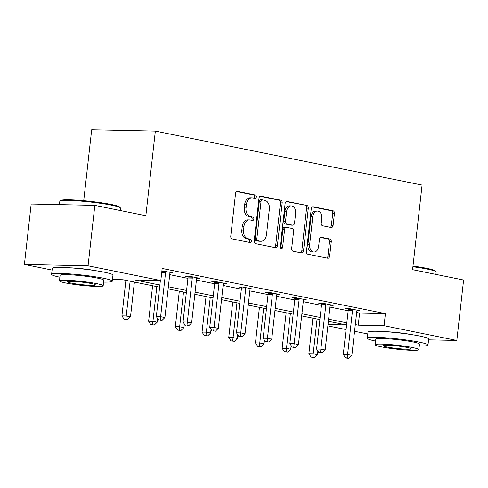 <?xml version="1.0" encoding="UTF-8"?>
<svg xmlns="http://www.w3.org/2000/svg" width="488" height="488" viewBox="0 0 488 488"><rect width="100%" height="100%" fill="white"/><g stroke="black" fill="none" stroke-linecap="round" stroke-linejoin="round"><path stroke-width="0.73" d="M256.334 196.957A1.677 1.19 91.2 0 0 255.346 195.06L237.491 191.448A2.397 1.702 91.2 0 0 237.278 191.424A2.397 1.702 91.2 0 0 235.545 193.48L230.757 236.186A2.397 1.702 91.2 0 0 232.166 238.9L250.021 242.512A1.677 1.19 91.2 0 0 250.173 242.53A1.677 1.19 91.2 0 0 251.387 241.09A1.677 1.19 91.2 0 0 250.399 239.193L248.087 238.724A7.674 5.441 91.2 0 1 243.561 230.043L243.957 226.487A7.674 5.441 91.2 0 1 249.496 219.905A7.674 5.441 91.2 0 1 250.185 219.978L252.497 220.448A1.677 1.19 91.2 0 0 252.65 220.466A1.677 1.19 91.2 0 0 253.864 219.027A1.677 1.19 91.2 0 0 252.869 217.123L250.564 216.66A7.674 5.441 91.2 0 1 246.037 207.98L246.434 204.417A7.674 5.441 91.2 0 1 251.973 197.835A7.674 5.441 91.2 0 1 252.662 197.914L254.974 198.384A1.677 1.19 91.2 0 0 255.126 198.396A1.677 1.19 91.2 0 0 256.334 196.957M253.967 198.177A1.677 1.19 91.2 0 0 254.614 196.92A1.677 1.19 91.2 0 0 253.626 195.023L236.631 191.583M249.014 242.31A1.677 1.19 91.2 0 0 249.667 241.054A1.677 1.19 91.2 0 0 248.673 239.157L246.367 238.687L248.087 238.724M251.491 220.247A1.677 1.19 91.2 0 0 252.144 218.99A1.677 1.19 91.2 0 0 251.149 217.087L248.837 216.623L250.564 216.66M385.929 331.718A19.05 1.708 6.4 0 1 411.268 334.561M70.235 267.839A19.05 1.708 6.4 0 1 95.575 270.681M331.151 227.506A2.397 1.702 91.2 0 0 331.364 227.53A2.397 1.702 91.2 0 0 333.097 225.474L334.439 213.494A2.397 1.702 91.2 0 0 333.023 210.779L313.192 206.766A2.397 1.702 91.2 0 0 312.979 206.741A2.397 1.702 91.2 0 0 311.246 208.797L306.458 251.509A2.397 1.702 91.2 0 0 307.873 254.218L327.704 258.231A2.397 1.702 91.2 0 0 327.918 258.256A2.397 1.702 91.2 0 0 329.65 256.2L331.273 241.725A2.397 1.702 91.2 0 0 329.858 239.016L321.372 237.296A2.397 1.702 91.2 0 0 321.153 237.272A2.397 1.702 91.2 0 0 319.426 239.327L318.621 246.507A6.411 4.551 91.2 0 1 313.991 252.009A6.411 4.551 91.2 0 1 309.63 244.689L312.784 216.568A6.411 4.551 91.2 0 1 317.413 211.066A6.411 4.551 91.2 0 1 321.775 218.392L321.25 223.077A2.397 1.702 91.2 0 0 322.66 225.791L331.151 227.506M52.094 270.084L24.4 264.478L31.177 204.045L94.837 205.387L145.857 215.708L155.343 131.107L422.071 185.08L412.586 269.687L463.6 280.008L456.823 340.441L428.568 339.843M94.837 205.387L88.06 265.82L160.82 280.539L135.011 279.996L159.869 285.029M356.673 312.491L359.607 313.089L385.416 313.631L162.175 268.455L160.82 280.539M385.416 313.631L384.062 325.716L456.823 340.441M282.18 202.916A2.397 1.702 91.2 0 0 280.765 200.202L260.934 196.188A2.397 1.702 91.2 0 0 260.72 196.164A2.397 1.702 91.2 0 0 258.988 198.226L254.199 240.932A2.397 1.702 91.2 0 0 255.608 243.646L275.439 247.66A2.397 1.702 91.2 0 0 275.653 247.678A2.397 1.702 91.2 0 0 277.385 245.623L282.18 202.916L280.46 202.88A2.397 1.702 91.2 0 0 279.044 200.165L260.074 196.329M287.066 201.477L306.891 205.491A2.397 1.702 91.2 0 1 308.306 208.205L303.518 250.911A2.397 1.702 91.2 0 1 301.785 252.967A2.397 1.702 91.2 0 1 301.572 252.943L293.087 251.228A2.397 1.702 91.2 0 1 291.671 248.514L293.611 231.196A2.397 1.702 91.2 0 0 292.196 228.482L286.572 227.341A2.397 1.702 91.2 0 0 286.352 227.316A2.397 1.702 91.2 0 0 284.62 229.372L282.601 247.41A1.677 1.19 91.2 0 1 281.387 248.849A1.677 1.19 91.2 0 1 280.246 246.934L285.12 203.508A2.397 1.702 91.2 0 1 286.846 201.452A2.397 1.702 91.2 0 1 287.066 201.477L286.633 201.471M155.343 131.107L91.683 129.765L83.729 200.702M169.72 274.659L187.935 278.349M196.432 280.063L214.641 283.754M223.138 285.468L241.346 289.158M249.844 290.872L268.052 294.563M276.55 296.277L294.764 299.967M303.255 301.682L321.47 305.366M329.967 307.086L348.176 310.771M161.912 270.81L172.984 272.902L170.007 272.841M196.713 278.245L199.69 278.306L189.417 276.232L185.117 276.141L187.886 276.702M223.425 283.65L226.395 283.711L216.123 281.637L211.822 281.546L214.598 282.107M250.131 289.055L253.107 289.116L242.835 287.042L238.534 286.95L241.304 287.511M276.836 294.459L279.813 294.52L269.541 292.44L265.24 292.355L268.01 292.916M303.542 299.864L306.519 299.925L296.246 297.845L291.946 297.759L294.715 298.32M330.248 305.268L333.225 305.329L322.952 303.249L318.652 303.164L321.421 303.725M356.96 310.673L359.93 310.734L349.658 308.654L345.358 308.569L348.133 309.124M24.4 264.478L88.06 265.82M367.787 333.963L354.562 331.291M346.065 329.571L327.857 325.886M159.631 287.164L122.97 279.746L112.472 279.526M328.009 324.538L346.212 324.923L328.369 321.311M319.872 319.591L301.663 315.907M293.166 314.187L274.957 310.502M266.46 308.782L248.246 305.098M239.754 303.377L221.54 299.693M213.049 297.973L194.834 294.288M186.337 292.568L168.128 288.884M355.319 324.581L358.253 325.173L384.062 325.716M168.366 286.749L186.581 290.433M195.072 292.153L213.286 295.838M221.784 297.558L239.992 301.242M248.49 302.963L266.698 306.647M275.195 308.367L293.404 312.052M301.901 313.772L320.116 317.456M328.607 319.176L346.822 322.861M359.607 313.089L358.253 325.173M251.973 197.835L250.252 197.799A7.674 5.441 91.2 0 0 244.714 204.381L246.434 204.417M248.837 216.623A7.674 5.441 91.2 0 1 244.317 207.943L244.714 204.381M249.496 219.905L247.776 219.868A7.674 5.441 91.2 0 0 242.237 226.45L243.957 226.487M246.367 238.687A7.674 5.441 91.2 0 1 241.841 230.007L242.237 226.45M274.579 247.483A2.397 1.702 91.2 0 0 275.665 245.586L280.46 202.88M262.41 199.885A1.677 1.19 91.2 0 0 262.257 199.866A1.677 1.19 91.2 0 0 261.049 201.306L256.841 238.797A1.677 1.19 91.2 0 0 257.835 240.694L260.269 241.188A7.674 5.441 91.2 0 0 260.958 241.267A7.674 5.441 91.2 0 0 266.497 234.685L269.37 209.059A7.674 5.441 91.2 0 0 264.844 200.379L262.41 199.885M260.69 199.848A1.677 1.19 91.2 0 0 260.537 199.83A1.677 1.19 91.2 0 0 259.329 201.269L261.049 201.306M260.958 241.267L259.238 241.231A7.674 5.441 91.2 0 1 258.548 241.151L256.108 240.663A1.677 1.19 91.2 0 1 255.12 238.76L259.329 201.269M286.206 201.617L306.891 205.491M300.712 252.772A2.397 1.702 91.2 0 0 301.798 250.875L306.586 208.169A2.397 1.702 91.2 0 0 305.171 205.454M284.852 227.304A2.397 1.702 91.2 0 0 284.632 227.28A2.397 1.702 91.2 0 0 282.9 229.336L280.881 247.373L282.601 247.41M280.539 248.313A1.677 1.19 91.2 0 0 280.881 247.373M295.63 213.219A6.411 4.551 91.2 0 0 291.269 205.899A6.411 4.551 91.2 0 0 286.639 211.402L285.529 221.308A2.397 1.702 91.2 0 0 286.944 224.023L292.574 225.157A2.397 1.702 91.2 0 0 292.788 225.181A2.397 1.702 91.2 0 0 294.52 223.126L295.63 213.219M291.269 205.899L289.549 205.863A6.411 4.551 91.2 0 0 284.919 211.365L286.639 211.402M291.281 225.133A2.397 1.702 91.2 0 1 291.068 225.145A2.397 1.702 91.2 0 1 290.848 225.12L285.224 223.986A2.397 1.702 91.2 0 1 283.809 221.271L284.919 211.365M317.413 211.066L315.693 211.036A6.411 4.551 91.2 0 0 311.063 216.532L312.784 216.568M313.991 252.009L312.271 251.973A6.411 4.551 91.2 0 1 307.91 244.653L311.063 216.532M326.838 258.06A2.397 1.702 91.2 0 0 327.93 256.163L329.553 241.688A2.397 1.702 91.2 0 0 328.137 238.98L320.512 237.436M330.285 227.329A2.397 1.702 91.2 0 0 331.376 225.438L332.718 213.457A2.397 1.702 91.2 0 0 331.303 210.743L312.338 206.906M125.904 280.338L121.921 315.87L126.221 315.956L130.503 316.822L134.401 282.058M130.119 281.192L125.861 319.335L124.141 319.298L127.575 319.683L125.861 319.335M130.503 316.822L127.575 319.683M124.141 319.298L121.921 315.87M160.375 280.533L156.331 316.59L160.631 316.681L165.566 272.688A2.44 1.732 91.2 0 0 165.542 271.761L165.481 271.389M160.271 320.061L161.986 320.402L160.271 320.061L160.631 316.681L164.913 317.548L169.848 273.554A2.44 1.732 91.2 0 1 170.074 272.676L170.214 272.341M156.331 316.59L158.551 320.024M161.986 320.402L164.913 317.548M59.951 201.135L60.756 200.495A29.799 2.666 6.4 0 1 80.306 200.409A29.799 2.666 6.4 0 1 111.209 204.484A29.799 2.666 6.4 0 1 119.737 207.113L120.383 207.912A30.53 2.733 -173.6 0 0 111.648 205.222A30.53 2.733 -173.6 0 0 79.983 201.044A30.53 2.733 -173.6 0 0 59.951 201.135A30.53 2.733 -173.6 0 0 59.804 201.367L59.432 204.643M103.584 282.107A30.53 2.733 -173.6 0 0 112.289 281.173A30.53 2.733 -173.6 0 0 103.456 278.221A30.53 2.733 -173.6 0 0 70.516 273.951A30.53 2.733 -173.6 0 0 51.612 274.366A30.53 2.733 -173.6 0 0 59.896 277.202M112.289 281.173L112.966 275.128A30.53 2.733 -173.6 0 0 104.133 272.176A30.53 2.733 -173.6 0 0 71.193 267.906A30.53 2.733 -173.6 0 0 52.289 268.321L51.612 274.366M59.487 280.881L60.109 275.317A21.978 1.97 6.4 0 1 73.718 275.019A21.978 1.97 6.4 0 1 97.435 278.093A21.978 1.97 6.4 0 1 103.798 280.222L103.169 285.779A21.978 1.97 -173.6 0 0 96.813 283.656A21.978 1.97 -173.6 0 0 73.096 280.582A21.978 1.97 -173.6 0 0 59.487 280.881A21.978 1.97 -173.6 0 0 65.843 283.003A21.978 1.97 -173.6 0 0 89.56 286.078A21.978 1.97 -173.6 0 0 103.169 285.779M71.352 283.119A14.164 1.269 -173.6 0 0 86.632 285.102A14.164 1.269 -173.6 0 0 95.404 284.907A14.164 1.269 -173.6 0 0 91.305 283.54A14.164 1.269 -173.6 0 0 76.024 281.558A14.164 1.269 -173.6 0 0 67.252 281.753A14.164 1.269 -173.6 0 0 71.352 283.119M120.213 210.523L120.481 208.169A30.53 2.733 -173.6 0 0 120.383 207.912M412.982 266.106A29.799 2.666 6.4 0 1 426.902 268.369A29.799 2.666 6.4 0 1 435.43 270.993L436.071 271.798A30.53 2.733 -173.6 0 0 427.335 269.101A30.53 2.733 -173.6 0 0 412.909 266.765M419.277 345.986A30.53 2.733 -173.6 0 0 427.982 345.053A30.53 2.733 -173.6 0 0 419.149 342.106A30.53 2.733 -173.6 0 0 386.209 337.83A30.53 2.733 -173.6 0 0 367.305 338.251A30.53 2.733 -173.6 0 0 375.589 341.088M427.982 345.053L428.659 339.014A30.53 2.733 -173.6 0 0 419.826 336.061A30.53 2.733 -173.6 0 0 386.886 331.791A30.53 2.733 -173.6 0 0 367.983 332.206L367.305 338.251M375.174 344.76L375.797 339.203A21.978 1.97 6.4 0 1 389.412 338.904A21.978 1.97 6.4 0 1 413.129 341.978A21.978 1.97 6.4 0 1 419.485 344.101L418.863 349.664A21.978 1.97 -173.6 0 0 412.506 347.535A21.978 1.97 -173.6 0 0 388.784 344.461A21.978 1.97 -173.6 0 0 375.174 344.76A21.978 1.97 -173.6 0 0 381.537 346.889A21.978 1.97 -173.6 0 0 405.254 349.963A21.978 1.97 -173.6 0 0 418.863 349.664M387.039 347.005A14.164 1.269 -173.6 0 0 402.325 348.987A14.164 1.269 -173.6 0 0 411.097 348.792A14.164 1.269 -173.6 0 0 406.998 347.419A14.164 1.269 -173.6 0 0 391.712 345.437A14.164 1.269 -173.6 0 0 382.94 345.632A14.164 1.269 -173.6 0 0 387.039 347.005M435.906 274.402L436.168 272.054A30.53 2.733 -173.6 0 0 436.071 271.798M152.61 285.742L148.626 321.275L152.927 321.36L157.209 322.226L157.618 318.579M156.831 286.596L152.567 324.74L150.847 324.703L154.281 325.087L152.567 324.74M157.209 322.226L154.281 325.087M150.847 324.703L148.626 321.275M179.322 291.147L175.332 326.679L179.633 326.765L183.915 327.631L184.324 323.983M183.537 292.001L179.279 330.144L177.559 330.108L180.987 330.492L179.279 330.144M183.915 327.631L180.987 330.492M177.559 330.108L175.332 326.679M192.272 278.093L187.971 278.001L183.037 321.995L187.337 322.086L192.272 278.093A2.44 1.732 91.2 0 0 192.254 277.166L192.193 276.787M186.977 325.465L188.691 325.807L186.977 325.465L187.337 322.086L191.619 322.952L196.554 278.959A2.44 1.732 91.2 0 1 196.78 278.081L196.92 277.745M187.971 278.001A2.44 1.732 91.2 0 0 187.947 277.074L187.807 276.196M183.037 321.995L185.257 325.429M188.691 325.807L191.619 322.952M218.978 283.498L214.677 283.406L209.742 327.399L214.043 327.491L218.978 283.498A2.44 1.732 91.2 0 0 218.959 282.57L218.899 282.192M213.689 330.87L215.397 331.212L213.689 330.87L214.043 327.491L218.325 328.357L223.26 284.364A2.44 1.732 91.2 0 1 223.486 283.485L223.626 283.15M214.677 283.406A2.44 1.732 91.2 0 0 214.659 282.479L214.513 281.6M209.742 327.399L211.969 330.834M215.397 331.212L218.325 328.357M206.028 296.551L202.044 332.084L206.345 332.169L210.621 333.036L211.029 329.388M210.243 297.406L205.985 335.549L204.265 335.512L207.693 335.89L205.985 335.549M210.621 333.036L207.693 335.89M204.265 335.512L202.044 332.084M232.733 301.956L228.75 337.489L233.05 337.574L237.333 338.44L237.741 334.792M236.948 302.81L232.691 340.953L230.97 340.917L234.405 341.295L232.691 340.953M237.333 338.44L234.405 341.295M230.97 340.917L228.75 337.489M259.439 307.361L255.456 342.893L259.756 342.979L264.038 343.845L264.447 340.197M263.654 308.215L259.396 346.358L257.676 346.321L261.111 346.7L259.396 346.358M264.038 343.845L261.111 346.7M257.676 346.321L255.456 342.893M245.69 288.902L241.389 288.811L236.454 332.804L240.755 332.895L245.69 288.902A2.44 1.732 91.2 0 0 245.665 287.975L245.604 287.597M240.395 336.269L238.675 336.238L242.109 336.616L240.395 336.269L240.755 332.895L245.031 333.761L249.966 289.768A2.44 1.732 91.2 0 1 250.191 288.89L250.332 288.554M241.389 288.811A2.44 1.732 91.2 0 0 241.365 287.883L241.218 287.005M236.454 332.804L238.675 336.238M242.109 336.616L245.031 333.761M272.396 294.307L268.095 294.215L263.16 338.208L267.461 338.3L272.396 294.307A2.44 1.732 91.2 0 0 272.371 293.38L272.31 293.001M267.101 341.673L265.38 341.643L268.815 342.021L267.101 341.673L267.461 338.3L271.743 339.166L276.678 295.173A2.44 1.732 91.2 0 1 276.897 294.294L277.038 293.959M268.095 294.215A2.44 1.732 91.2 0 0 268.071 293.288L267.924 292.41M263.16 338.208L265.38 341.643M268.815 342.021L271.743 339.166M299.101 299.711L294.801 299.62L289.866 343.613L294.166 343.704L299.101 299.711A2.44 1.732 91.2 0 0 299.077 298.784L299.016 298.406M293.806 347.078L292.086 347.041L293.8 347.389L295.521 347.425L293.806 347.078L294.166 343.704L298.449 344.571L303.384 300.577A2.44 1.732 91.2 0 1 303.609 299.699L303.75 299.364M294.801 299.62A2.44 1.732 91.2 0 0 294.776 298.693L294.636 297.814M289.866 343.613L292.086 347.041M295.521 347.425L298.449 344.571M286.145 312.765L282.162 348.292L286.462 348.383L290.744 349.249L291.153 345.602M290.366 313.619L286.102 351.763L284.382 351.726L287.816 352.104L286.102 351.763M290.744 349.249L287.816 352.104M284.382 351.726L282.162 348.292M325.807 305.116L321.507 305.024L316.572 349.018L320.872 349.109L325.807 305.116A2.44 1.732 91.2 0 0 325.789 304.189L325.728 303.81M320.512 352.482L318.792 352.446L320.506 352.793L322.226 352.83L320.512 352.482L320.872 349.109L325.154 349.975L330.089 305.982A2.44 1.732 91.2 0 1 330.315 305.104L330.455 304.768M321.507 305.024A2.44 1.732 91.2 0 0 321.482 304.097L321.342 303.219M316.572 349.018L318.792 352.446M322.226 352.83L325.154 349.975M312.857 318.17L308.867 353.696L313.168 353.788L317.45 354.654L317.859 351.006M317.072 319.024L312.814 357.167L311.094 357.131L314.522 357.509L312.814 357.167M317.45 354.654L314.522 357.509M311.094 357.131L308.867 353.696M352.513 310.521L348.212 310.429L343.277 354.422L347.584 354.514L352.513 310.521A2.44 1.732 91.2 0 0 352.495 309.593L352.434 309.215M347.224 357.887L345.504 357.85L347.212 358.198L348.932 358.235L347.224 357.887L347.584 354.514L351.86 355.38L356.795 311.387A2.44 1.732 91.2 0 1 357.021 310.508L357.161 310.173M348.212 310.429A2.44 1.732 91.2 0 0 348.194 309.502L348.048 308.623M343.277 354.422L345.504 357.85M348.932 358.235L351.86 355.38M253.626 195.023L255.346 195.06M248.673 239.157L250.399 239.193M251.149 217.087L252.869 217.123M244.317 207.943L246.037 207.98M241.841 230.007L243.561 230.043M237.058 191.436L237.491 191.448M275.665 245.586L277.385 245.623M260.5 196.182L260.934 196.188M279.044 200.165L280.765 200.202M255.12 238.76L256.841 238.797M256.108 240.663L257.835 240.694M258.548 241.151L260.269 241.188M306.586 208.169L308.306 208.205M301.798 250.875L303.518 250.911M282.9 229.336L284.62 229.372M283.809 221.271L285.529 221.308M285.224 223.986L286.944 224.023M290.848 225.12L292.574 225.157M307.91 244.653L309.63 244.689M320.939 237.29L321.372 237.296M328.137 238.98L329.858 239.016M329.553 241.688L331.273 241.725M327.93 256.163L329.65 256.2M312.765 206.76L313.192 206.766M331.303 210.743L333.023 210.779M332.718 213.457L334.439 213.494M331.376 225.438L333.097 225.474M165.566 272.688L161.711 272.609M165.542 271.761L161.815 271.682M192.254 277.166L187.947 277.074M218.959 282.57L214.659 282.479M245.665 287.975L241.365 287.883M272.371 293.38L268.071 293.288M299.077 298.784L294.776 298.693M325.789 304.189L321.482 304.097M352.495 309.593L348.194 309.502M260.537 199.83L262.257 199.866M284.632 227.28L286.352 227.316M291.068 225.145L292.788 225.181"/></g></svg>
